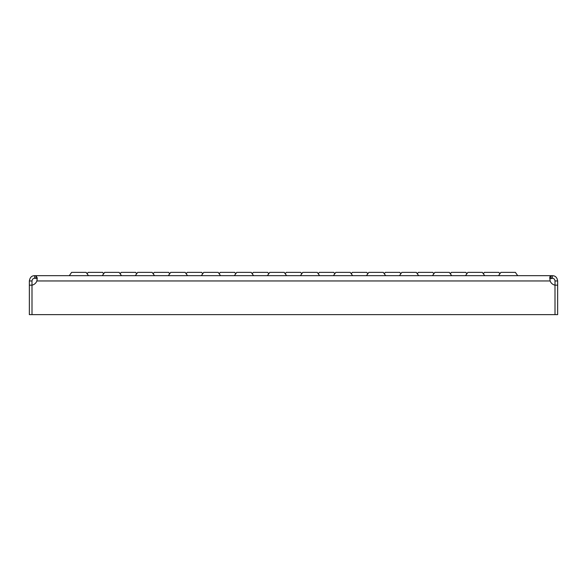 <?xml version="1.0" encoding="UTF-8"?>
<svg xmlns="http://www.w3.org/2000/svg" width="587" height="587" viewBox="0 0 587 587"><rect width="100%" height="100%" fill="white"/><g stroke="black" fill="none" stroke-linecap="round" stroke-linejoin="round"><path stroke-width="0.88" d="M88.123 272.368L87.133 273.784L88.123 272.368L102.652 272.368L103.642 273.784L102.652 272.368M102.321 275.67L104.633 272.368L119.161 272.368L120.152 273.784L121.142 272.368L135.67 272.368L136.661 273.784M153.17 273.784L154.161 272.368L168.689 272.368L169.68 273.784M186.189 273.784L187.18 272.368L201.708 272.368L202.698 273.784M219.208 273.784L220.198 272.368L234.727 272.368L235.717 273.784M252.227 273.784L253.217 272.368L267.745 272.368L268.736 273.784M285.245 273.784L286.236 272.368L300.764 272.368L301.755 273.784M318.264 273.784L319.255 272.368L333.783 272.368L334.773 273.784M351.283 273.784L352.273 272.368L366.802 272.368L367.792 273.784M384.302 273.784L385.292 272.368L399.82 272.368L400.811 273.784M417.32 273.784L418.311 272.368L432.839 272.368L433.83 273.784M450.339 273.784L451.33 272.368L465.858 272.368L466.848 273.784L465.858 272.368L466.848 273.784L467.839 272.368L482.367 272.368L483.358 273.784L484.348 272.368L498.877 272.368L499.867 273.784L498.877 272.368M71.614 272.368L69.303 275.67L71.614 272.368L86.142 272.368L88.454 275.67M135.34 275.67L137.651 272.368L152.18 272.368L154.491 275.67M168.359 275.67L170.67 272.368L185.198 272.368L187.51 275.67M201.378 275.67L203.689 272.368L218.217 272.368L220.529 275.67M234.396 275.67L236.708 272.368L251.236 272.368L253.547 275.67M267.415 275.67L269.727 272.368L284.255 272.368L286.566 275.67M300.434 275.67L302.745 272.368L317.274 272.368L319.585 275.67M333.453 275.67L335.764 272.368L350.292 272.368L352.604 275.67M366.471 275.67L368.783 272.368L383.311 272.368L385.622 275.67M399.49 275.67L401.802 272.368L416.33 272.368L418.641 275.67M432.509 275.67L434.82 272.368L449.349 272.368L451.66 275.67M498.546 275.67L500.858 272.368L515.386 272.368L517.697 275.67L515.386 272.368M549.887 278.825L552.367 278.311L552.367 275.67L551.046 275.67L551.046 278.311L549.814 278.994M34.633 278.311L35.954 278.311L35.954 275.67L551.046 275.67L549.748 277.878L550.122 280.953A6.604 6.604 0 0 0 554.994 285.157L557.65 285.165L557.65 314.632L555.009 314.632L554.994 285.157L555.009 314.632L29.35 314.632L29.35 280.953L31.992 280.953C32.292 279.192 33.173 278.311 34.633 278.311L34.633 275.67L35.954 275.67L37.267 278.003L36.878 280.953A6.604 6.604 0 0 1 32.006 285.157L32.006 314.632L31.992 285.165L29.35 285.165M37.113 278.825L35.954 278.311M37.186 278.994L36.878 280.953L550.122 280.953M549.733 278.003L549.887 276.704M34.633 275.67C31.713 275.663 29.952 277.424 29.35 280.953M31.992 285.165L31.992 280.953M552.367 275.67C555.383 275.751 557.144 277.512 557.65 280.953L555.009 280.953C554.752 279.229 553.871 278.348 552.367 278.311M557.65 280.953L557.65 285.165M555.009 280.953L555.009 285.165M119.161 272.368L121.472 275.67M482.367 272.368L484.679 275.67M500.858 272.368L499.867 273.784M467.839 272.368L465.528 275.67M104.633 272.368L103.642 273.784M484.348 272.368L483.358 273.784M121.142 272.368L120.152 273.784L121.142 272.368"/></g></svg>
